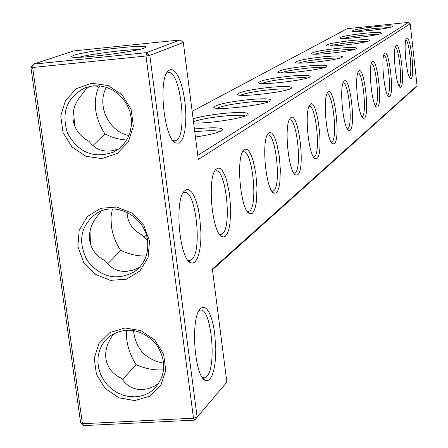 <?xml version="1.0" encoding="UTF-8"?>
<svg xmlns="http://www.w3.org/2000/svg" width="448" height="448" viewBox="0 0 448 448"><rect width="100%" height="100%" fill="white"/><g stroke="black" fill="none" stroke-linecap="round" stroke-linejoin="round"><path stroke-width="0.67" d="M212.458 269.78L415.688 87.382L417.066 85.686L410.189 23.806L198.324 159.516L183.322 42.498L149.806 55.367L197.131 417.127L193.486 418.208L145.998 56.006L149.806 55.367L146.507 52.64L180.225 39.945L183.322 42.498M226.867 382.161L194.667 420.129L226.867 382.161L212.363 269.041L417.066 85.686M163.806 363.227C145.706 359.738 135.598 348.802 133.482 330.411M179.334 143.108L181.625 140.683L183.506 136.382L184.878 130.469L185.679 123.278L185.87 115.198L185.438 106.658L184.414 98.112L182.846 90.009L180.818 82.774L178.433 76.804L175.818 72.442L173.107 69.933L170.453 69.446L168.011 71.042C157.982 80.186 164.175 138.645 175.605 143.046L179.334 143.108M225.4 236.18L227.293 233.576L228.838 229.326L229.958 223.675L230.748 209.446L229.516 193.822L226.52 179.95L224.532 174.586L222.348 170.682L220.08 168.448L217.851 168.034L215.779 169.484C206.97 177.974 212.05 233.178 221.945 236.594L223.726 236.97L225.4 236.18M252.386 213.276L254.05 210.924L255.399 207.021L256.374 201.79L257.012 188.524L255.858 173.846L253.142 160.726L251.356 155.618L249.407 151.855L247.386 149.649L245.403 149.145L243.572 150.382C235.693 157.926 240.604 210.487 249.474 213.595L252.386 213.276M276.326 192.954L277.805 190.82L278.992 187.214L279.838 182.347L280.358 169.921L279.266 156.089L276.791 143.646L275.178 138.762L273.42 135.139L271.606 132.972L269.836 132.395L268.201 133.459C261.111 140.202 265.854 190.366 273.846 193.206L276.326 192.954M297.713 174.804C306.046 169.019 297.937 107.699 290.181 118.356C283.758 124.415 288.344 172.407 295.579 175L297.713 174.804M316.926 158.497C324.436 153.356 316.887 95.105 309.915 104.804C304.074 110.27 308.498 156.274 315.084 158.654L316.926 158.497M194.751 262.198L196.918 259.286L198.699 254.626L200.004 248.489L200.777 241.203L200.973 233.156L199.657 216.446L198.212 208.634L196.325 201.734L194.096 196.101L191.632 192.046L189.067 189.801L186.53 189.51L184.167 191.212C174.255 200.827 179.497 258.972 190.613 262.735L192.741 263.155L194.751 262.198M209.899 379.176L211.943 375.816L213.629 370.826L214.866 364.476L215.606 357.106L215.818 349.082L214.631 332.702L213.293 325.153L211.54 318.539L209.457 313.202L207.144 309.422L204.714 307.406L202.3 307.278L200.015 309.081C190.238 319.144 194.6 377.278 205.397 380.436L207.715 380.677L209.899 379.176M334.292 143.758C341.09 139.166 334.029 83.703 327.729 92.568C322.392 97.518 326.665 141.697 332.685 143.881L334.292 143.758M350.056 130.379C356.238 126.258 349.614 73.326 343.89 81.469C338.996 85.971 343.129 128.47 348.65 130.48L350.056 130.379M364.431 118.171C370.082 114.464 363.838 63.846 358.624 71.35C354.116 75.466 358.109 116.402 363.194 118.255L364.431 118.171M377.597 106.999C382.777 103.65 376.88 55.149 372.103 62.093C367.937 65.856 371.806 105.353 376.499 107.066L377.597 106.999M389.693 96.729C394.47 93.688 388.881 47.141 384.49 53.592C380.626 57.047 384.373 95.2 388.718 96.785L389.693 96.729M400.854 87.254C405.266 84.493 399.952 39.749 395.903 45.752C392.319 48.933 395.942 85.837 399.986 87.298L400.854 87.254M411.18 78.495C415.262 75.97 410.206 32.894 406.465 38.506C403.122 41.44 406.638 77.168 410.396 78.529L411.18 78.495M80.64 422.923L83.787 425.6L194.667 420.129L193.486 418.208L82.421 423.724L80.64 422.923L30.934 67.413L33.326 64.159L73.623 50.938L180.225 39.945M127.092 212.386L127.31 215.533C128.66 224.09 133.549 230.563 141.971 234.959L147.56 240.649M146.35 235.054L143.931 237.423M126.549 330.03C125.748 341.544 128.89 353.074 135.99 364.633C144.816 368.53 153.518 370.278 162.098 369.886L163.727 369.762M410.189 23.806L408.458 22.4L197.792 155.366M172.85 140.476L175.235 140.846L176.159 140.476C188.11 135.246 180.214 68.785 168.039 72.638L166.488 73.388M219.458 234.186L221.295 234.36L222.449 233.722C232.322 227.024 225.68 166.992 215.471 170.979L214.581 171.382M247.29 211.422L248.634 211.501L249.609 210.969C258.373 205.111 252.123 148.372 243.074 151.934L242.469 152.18M271.908 191.212L273.7 190.781C281.534 185.629 275.638 131.83 267.568 135.044L267.182 135.184M293.832 173.146L295.221 172.749C302.271 168.185 296.694 117.04 289.442 119.952L289.229 120.025M313.488 156.906L314.563 156.542C320.936 152.482 315.644 103.74 309.098 106.4L309.019 106.422M190.613 262.735L187.774 260.036L190.221 260.338L191.604 259.566C202.81 251.849 195.72 188.11 184.117 192.612L182.846 193.239M202.418 377.58L204.971 377.849L206.774 376.544C217.286 366.542 210.924 305.239 199.875 310.307L198.901 310.806M331.503 142.19L332.035 141.898C337.814 138.286 332.819 91.84 326.883 94.147M347.435 128.856L347.9 128.61C353.13 125.406 348.499 81.407 343.09 83.02M361.962 116.704L362.37 116.486C367.125 113.635 362.813 71.87 357.862 72.878M375.301 105.566L375.62 105.381C379.954 102.844 375.934 63.123 371.381 63.599M387.587 95.312L387.8 95.178C391.77 92.904 388.002 55.065 383.802 55.082M398.905 85.854L399.034 85.764C402.679 83.726 399.14 47.617 395.248 47.236M409.371 77.101L409.427 77.062C412.787 75.225 409.45 40.718 405.838 39.978M83.787 425.6L82.421 423.724L32.654 67.491L30.934 67.413M408.458 22.4L347.262 28.661L192.142 111.334M112.381 208.981L110.981 216.972L111.362 226.055C112.638 234.881 115.702 242.95 120.551 250.258C129.203 254.408 137.743 256.306 146.177 255.948M114.229 333.29C107.66 341.572 104.882 350.006 105.885 358.59C107.33 367.545 112.543 374.119 121.531 378.308C126.672 386.092 133.655 389.85 142.486 389.581L147.246 388.87L150.836 387.738L154.398 386.12L159.012 383.225M122.5 379.73L135.99 364.633M105.941 358.982L106.008 350.706M139.513 267.322L133.045 270.133L126.56 271.393C117.673 271.818 110.667 268.346 105.549 260.971C96.426 256.362 91.134 249.491 89.667 240.369C88.609 231.14 91.767 222.326 99.142 213.92L101.332 210.98M107.66 263.721C110.88 260.792 115.175 256.301 120.551 250.258M145.998 56.006L32.654 67.491L33.326 64.159L146.507 52.64L145.998 56.006M149.531 241.13L148.086 257.499L139.798 271.096L126.353 279.233L110.443 280.342L95.2 274.26L83.591 262.192L77.879 246.506L79.19 230.255L87.293 216.619L100.643 208.314L116.62 207.038L132.042 213.074L143.802 225.254L149.531 241.13M134.753 400.59L118.894 397.824L105.235 388.483L96.438 374.405L94.22 358.327L99.03 343.386L109.973 332.545L124.914 327.964L140.907 330.613L154.739 339.993L163.626 354.239L165.782 370.479L160.798 385.459L149.71 396.194L134.753 400.59M91.773 83.266L76.636 88.547L65.582 100.223L60.749 115.948L63.05 132.625L72.016 147L85.887 156.274L101.982 158.614L117.135 153.53L128.346 141.966L133.353 126.19L131.118 109.334L122.058 94.791L107.996 85.484L91.773 83.266M73.713 55.328C86.402 50.691 151.564 43.478 145.298 47.432C142.492 51.178 68.466 60.273 71.523 56.493L73.713 55.328M290.024 76.138C270.872 78.277 260.344 80.461 258.434 82.69C258.552 85.887 308.627 80.013 310.195 76.619C310.391 75.096 303.666 74.934 290.024 76.138M270.726 87.265C250.482 89.522 239.322 91.89 237.238 94.371C237.328 97.888 289.766 91.7 291.598 87.954C291.911 86.268 284.95 86.038 270.726 87.265M249.407 99.562C227.942 101.948 216.065 104.53 213.774 107.302C213.819 111.199 268.873 104.658 271.023 100.498C271.466 98.622 264.264 98.308 249.407 99.562M193.637 122.976C208.393 123.805 246.355 117.835 248.119 114.453C248.735 112.353 241.27 111.944 225.725 113.226C212.402 114.537 201.527 116.374 193.094 118.731M195.44 137.043C210.633 134.697 219.649 132.373 222.488 130.071C223.311 127.714 215.566 127.182 199.265 128.492L194.404 128.979M375.827 26.639C361.402 28.269 353.55 29.742 352.274 31.052C352.408 32.99 391.91 28.442 392.543 26.415C392.364 25.519 386.792 25.592 375.827 26.639M364.274 33.303C349.227 35.006 341.023 36.562 339.674 37.979C339.814 40.068 380.75 35.347 381.489 33.158C381.343 32.189 375.609 32.234 364.274 33.303M351.792 40.505C336.067 42.274 327.488 43.932 326.06 45.472C326.2 47.729 368.676 42.818 369.533 40.443C369.438 39.39 363.524 39.407 351.792 40.505M338.279 48.3C321.815 50.154 312.816 51.918 311.293 53.592C311.438 56.039 355.578 50.926 356.574 48.345C356.535 47.197 350.437 47.18 338.279 48.3M323.59 56.773C306.314 58.71 296.856 60.598 295.221 62.434C295.366 65.1 341.32 59.758 342.474 56.941C342.502 55.681 336.207 55.625 323.59 56.773M307.569 66.013C289.402 68.051 279.434 70.078 277.676 72.094C277.81 75.006 325.73 69.412 327.079 66.326C327.18 64.949 320.678 64.842 307.569 66.013M219.85 131.589C216.888 130.497 209.905 130.418 198.906 131.354L194.762 131.768M89.337 86.475L85.49 89.662L82.751 93.604C75.275 101.808 72.072 110.606 73.147 119.991C74.642 129.293 80.018 136.466 89.275 141.512C94.377 148.462 101.399 151.637 110.348 151.043L118.311 149.212M92.91 145.583L104.843 133.868L110.992 136.674L115.73 138.253L122.041 139.602L126.666 140.028M90.418 243.925L90.026 231.078M245.42 115.92C242.39 115.018 235.726 115.013 225.417 115.914C211.534 117.303 200.883 119.207 193.463 121.621M268.251 101.92C265.177 101.175 258.81 101.231 249.144 102.094C233.229 103.768 222.533 105.823 217.062 108.27M288.758 89.337C285.662 88.726 279.574 88.833 270.502 89.656C255.853 91.196 245.862 93.061 240.531 95.239M307.278 77.969C304.17 77.465 298.351 77.61 289.822 78.4C276.298 79.828 266.941 81.519 261.75 83.479M324.083 67.642C320.981 67.239 315.414 67.413 307.395 68.169C294.868 69.49 286.082 71.036 281.025 72.806M339.399 58.229C336.308 57.904 330.988 58.106 323.439 58.828C311.814 60.054 303.542 61.471 298.62 63.078M353.41 49.605C350.347 49.353 345.257 49.571 338.145 50.26C327.337 51.408 319.536 52.713 314.742 54.174M366.279 41.681C363.244 41.49 358.378 41.72 351.68 42.381C341.606 43.45 334.242 44.654 329.577 45.993M378.134 34.373L364.174 35.101C354.771 36.103 347.805 37.218 343.269 38.45M389.094 27.608L375.738 28.364C366.957 29.305 360.36 30.341 355.953 31.478M135.262 396.833L129.198 396.592L123.2 395.226L117.46 392.795L112.174 389.374L107.52 385.084L103.656 380.066L100.705 374.494L98.762 368.547L97.905 362.421L98.157 356.334L99.512 350.476L101.926 345.05L105.325 340.245L109.592 336.218C125.541 326.43 140.767 328.664 155.266 342.916C166.891 359.61 166.51 374.976 154.129 389.026C148.831 393.775 142.542 396.379 135.262 396.833M147.566 240.688C148.831 253.837 144.48 264.169 134.518 271.684C116.474 281.221 100.677 277.452 87.119 260.383C77.37 240.912 80.69 225.109 97.082 212.968C116.234 201.096 145.236 216.916 147.566 240.688M93.167 85.859L85.417 87.629C66.892 97.138 60.956 112.414 67.614 133.442C78.501 152.65 93.783 158.883 113.462 152.141L119.056 148.652L123.816 144.032L127.551 138.477L130.105 132.188L131.382 125.429L131.314 118.468L129.914 111.586L127.232 105.056L123.368 99.148L118.49 94.097L112.79 90.11L106.495 87.343L99.865 85.91L93.167 85.859M79.111 57.26C90.731 54.029 126.476 49.437 138.426 49.633M106.389 87.31C96.337 105.381 108.601 131.566 128.923 135.548M99.814 85.904L98.543 87.209C92.674 102.105 94.769 117.656 104.843 133.868M95.698 85.714L98.543 87.209M74.631 125.77L73.534 110.46M172.99 140.655L175.605 143.046M167.188 72.15L168.011 71.042M219.666 234.466L221.945 236.594M215.522 169.814L215.779 169.484M247.682 211.954L249.474 213.595M272.423 191.918L273.846 193.206M294.442 173.981L295.579 175M314.16 157.836L315.084 158.654M183.798 191.694L184.167 191.212M202.614 377.681L205.397 380.436M331.929 143.22L332.685 143.881M348.029 129.937L348.65 130.48M362.678 117.813L363.194 118.255M376.068 106.697L376.499 107.066M388.36 96.477L388.718 96.785M399.678 87.041L399.986 87.298M221.295 234.36L220.304 234.433M248.634 211.501L247.85 211.562M272.871 191.229L272.25 191.279M294.515 173.13L294.006 173.174M313.947 156.873L313.533 156.906M204.971 377.849L203.325 377.938M175.235 140.846L174.384 140.918M190.221 260.338L188.95 260.428M156.425 386.674L154.129 389.026M134.518 271.684L136.875 269.864M72.162 56.98L71.523 56.493M258.81 82.981L258.434 82.69M237.698 94.724L237.238 94.371M214.346 107.738L213.774 107.302M277.984 72.335L277.676 72.094M115.466 151.077L113.462 152.141"/></g></svg>
